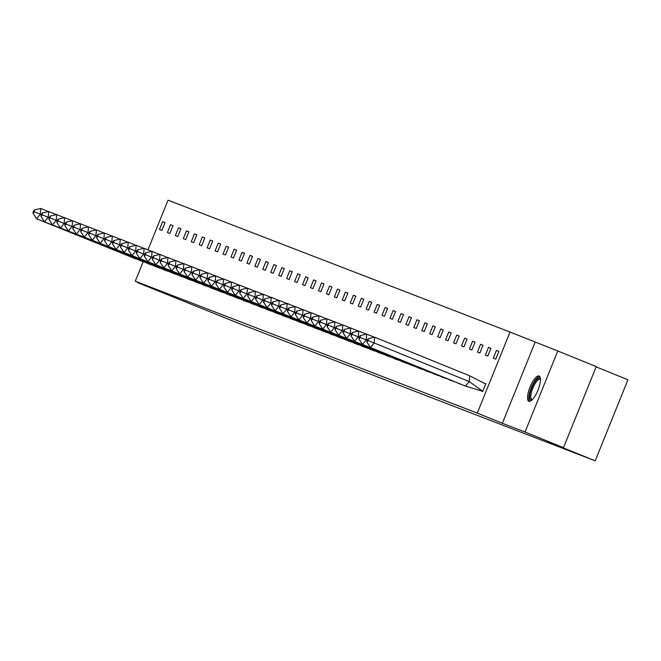 <?xml version="1.0" encoding="UTF-8"?>
<svg xmlns="http://www.w3.org/2000/svg" width="661" height="661" viewBox="0 0 661 661"><rect width="100%" height="100%" fill="white"/><g stroke="black" fill="none" stroke-linecap="round" stroke-linejoin="round"><path stroke-width="0.99" d="M528.883 401.285A13.633 4.255 112.1 0 1 528.866 401.277A13.633 4.255 112.1 0 1 530.031 387.073A13.633 4.255 112.1 0 1 539.103 376.002A13.633 4.255 112.1 0 1 539.128 376.01A13.633 4.255 112.1 0 1 537.955 390.213A13.633 4.255 112.1 0 1 528.883 401.285M137.852 282.255L137.686 282.652L160.359 291.402L135.282 281.214L143.148 261.748M563.503 447.646L525.032 432.021L557.777 350.974L596.247 366.599L563.503 447.646L547.961 441.647L595.206 460.833L238.935 323.452L137.686 282.652M147.948 249.858L168.026 200.167L510.028 332.053L477.283 413.1L135.282 281.214M557.777 350.974L510.028 332.053M596.139 366.872L627.95 379.786L595.206 460.833M159.458 229.466L161.904 230.408L165.043 222.625L162.598 221.683L159.458 229.466M167.407 232.532L169.852 233.473L172.992 225.69L170.546 224.748L167.407 232.532M175.355 235.597L177.801 236.539L180.94 228.756L178.495 227.814L175.355 235.597M183.304 238.654L185.749 239.604L188.889 231.821L186.443 230.879L183.304 238.654M191.252 241.719L193.698 242.67L196.838 234.886L194.392 233.944L191.252 241.719M199.201 244.785L201.646 245.735L204.786 237.952L202.34 237.01L199.201 244.785M207.149 247.85L209.595 248.8L212.735 241.017L210.289 240.075L207.149 247.85M215.098 250.916L217.543 251.866L220.683 244.083L218.237 243.141L215.098 250.916M223.046 253.981L225.492 254.931L228.64 247.148L226.194 246.206L223.046 253.981M230.995 257.046L233.44 257.988L236.588 250.213L234.143 249.271L230.995 257.046M238.943 260.112L241.389 261.054L244.537 253.279L242.091 252.337L238.943 260.112M246.892 263.177L249.337 264.119L252.485 256.344L250.04 255.402L246.892 263.177M254.84 266.243L257.286 267.184L260.434 259.409L257.988 258.468L254.84 266.243M262.789 269.308L265.235 270.25L268.383 262.475L265.937 261.533L262.789 269.308M270.737 272.373L273.183 273.315L276.331 265.54L273.885 264.598L270.737 272.373M278.686 275.439L281.132 276.381L284.28 268.606L281.834 267.664L278.686 275.439M286.634 278.504L289.08 279.446L292.228 271.671L289.782 270.729L286.634 278.504M294.583 281.569L297.029 282.511L300.177 274.736L297.731 273.794L294.583 281.569M302.531 284.635L304.977 285.577L308.125 277.802L305.679 276.852L302.531 284.635M310.48 287.7L312.926 288.642L316.074 280.867L313.628 279.917L310.48 287.7M318.428 290.766L320.874 291.708L324.022 283.933L321.577 282.982L318.428 290.766M326.377 293.831L328.823 294.773L331.971 286.998L329.525 286.048L326.377 293.831M334.326 296.896L336.771 297.838L339.919 290.063L337.474 289.113L334.326 296.896M342.274 299.962L344.72 300.904L347.868 293.129L345.422 292.179L342.274 299.962M350.231 303.027L352.677 303.969L355.816 296.186L353.371 295.244L350.231 303.027M358.179 306.093L360.625 307.035L363.765 299.251L361.319 298.309L358.179 306.093M366.128 309.158L368.574 310.1L371.713 302.317L369.268 301.375L366.128 309.158M374.076 312.223L376.522 313.165L379.662 305.382L377.216 304.44L374.076 312.223M382.025 315.289L384.471 316.231L387.61 308.447L385.165 307.505L382.025 315.289M389.973 318.354L392.419 319.296L395.559 311.513L393.113 310.571L389.973 318.354M397.922 321.42L400.368 322.361L403.507 314.578L401.062 313.636L397.922 321.42M405.871 324.485L408.316 325.427L411.456 317.644L409.01 316.702L405.871 324.485M413.819 327.55L416.265 328.492L419.405 320.709L416.959 319.767L413.819 327.55M421.768 330.616L424.213 331.558L427.353 323.774L424.907 322.832L421.768 330.616M429.716 333.681L432.162 334.623L435.302 326.84L432.856 325.898L429.716 333.681M437.665 336.746L440.11 337.688L443.25 329.905L440.804 328.963L437.665 336.746M445.613 339.812L448.059 340.754L451.199 332.97L448.753 332.029L445.613 339.812M453.562 342.877L456.007 343.819L459.147 336.036L456.701 335.094L453.562 342.877M461.51 345.943L463.956 346.885L467.096 339.101L464.65 338.159L461.51 345.943M469.459 349.008L471.904 349.95L475.044 342.167L472.598 341.225L469.459 349.008M477.407 352.073L479.853 353.015L482.993 345.232L480.547 344.29L477.407 352.073M485.356 355.139L487.801 356.081L490.941 348.297L488.496 347.356L485.356 355.139M493.304 358.204L495.75 359.146L498.89 351.363L496.444 350.421L493.304 358.204M480.274 390.453L482.654 391.56L485.794 383.785L484.571 383.306M535.104 342.233L502.36 423.28L525.032 432.021M502.36 423.28L477.283 413.1M165.027 222.666L162.598 221.683M172.975 225.732L170.546 224.748M180.924 228.797L178.495 227.814M188.872 231.862L186.443 230.879M196.821 234.928L194.392 233.944M204.77 237.993L202.34 237.01M212.718 241.058L210.289 240.075M220.667 244.124L218.237 243.141M228.615 247.189L226.194 246.206M236.564 250.255L234.143 249.271M244.512 253.32L242.091 252.337M252.469 256.385L250.04 255.402M260.417 259.451L257.988 258.468M268.366 262.516L265.937 261.533M276.315 265.582L273.885 264.598M284.263 268.647L281.834 267.664M292.212 271.712L289.782 270.729M300.16 274.778L297.731 273.794M308.109 277.843L305.679 276.852M316.057 280.908L313.628 279.917M324.006 283.974L321.577 282.982M331.954 287.039L329.525 286.048M339.903 290.105L337.474 289.113M347.851 293.17L345.422 292.179M355.8 296.235L353.371 295.244M363.748 299.301L361.319 298.309M371.697 302.366L369.268 301.375M379.645 305.432L377.216 304.44M387.594 308.497L385.165 307.505M395.542 311.562L393.113 310.571M403.491 314.628L401.062 313.636M411.439 317.693L409.01 316.702M419.388 320.759L416.959 319.767M427.337 323.816L424.907 322.832M435.285 326.881L432.856 325.898M443.234 329.946L440.804 328.963M451.182 333.012L448.753 332.029M459.131 336.077L456.701 335.094M467.079 339.143L464.65 338.159M475.028 342.208L472.598 341.225M482.976 345.273L480.547 344.29M490.925 348.339L488.496 347.356M485.777 383.826L484.695 383.388M498.873 351.404L496.444 350.421M34.438 209.884L33.207 211.396L33.05 213.321L34.281 211.809L34.438 209.884L40.775 208.455L48.468 211.578M40.775 208.455L40.313 214.238L41.147 214.577M131.779 257.253L36.611 218.774L33.05 213.321M34.281 211.809L40.313 214.238L36.611 218.774M131.679 257.369L135.869 258.905M531.94 400.021A11.799 3.685 112.1 0 1 530.039 393.46A11.799 3.685 112.1 0 1 535.278 381.298A11.799 3.685 112.1 0 1 540.45 379.059M540.467 379.571A10.923 3.412 -67.9 0 0 540.103 379.331A10.923 3.412 -67.9 0 0 535.294 383.306A10.923 3.412 -67.9 0 0 531.188 393.452A10.923 3.412 -67.9 0 0 531.882 399.575A10.923 3.412 -67.9 0 0 532.312 399.657M539.74 376.489A13.55 4.23 -67.9 0 0 529.271 394.105A13.55 4.23 -67.9 0 0 529.643 401.359M42.387 212.949L41.156 214.461L40.999 216.387L42.238 214.875L42.387 212.949L48.724 211.52L56.416 214.643M48.724 211.52L48.261 217.304L49.096 217.643M139.727 260.318L44.56 221.832L40.999 216.387M42.238 214.875L48.261 217.304L44.56 221.832M139.628 260.434L143.817 261.971M50.335 216.015L49.104 217.527L48.947 219.452L50.186 217.94L50.335 216.015L56.672 214.585L64.365 217.709M56.672 214.585L56.21 220.369L57.044 220.708M147.676 263.384L52.508 224.897L48.947 219.452M50.186 217.94L56.21 220.369L52.508 224.897M147.577 263.499L151.766 265.036M58.284 219.08L57.053 220.592L56.896 222.517L58.135 221.005L58.284 219.08L64.621 217.651L72.313 220.774M64.621 217.651L64.158 223.435L64.993 223.773M155.624 266.449L60.457 227.962L56.896 222.517M58.135 221.005L64.158 223.435L60.457 227.962M155.525 266.565L159.714 268.102M66.232 222.146L65.001 223.658L64.844 225.583L66.083 224.071L66.232 222.146L72.57 220.716L80.262 223.839M72.57 220.716L72.107 226.5L72.941 226.839M163.573 269.514L68.405 231.028L64.844 225.583M66.083 224.071L72.107 226.5L68.405 231.028M163.474 269.63L167.663 271.167M74.181 225.211L72.95 226.723L72.793 228.648L74.032 227.136L74.181 225.211L80.518 223.782L88.21 226.905M80.518 223.782L80.064 229.565L80.89 229.904M171.521 272.58L76.354 234.093L72.793 228.648M74.032 227.136L80.064 229.565L76.354 234.093M171.422 272.696L175.611 274.232M82.129 228.276L80.898 229.788L80.741 231.714L81.981 230.202L82.129 228.276L88.475 226.847L96.159 229.97M88.475 226.847L88.012 232.631L88.838 232.961M179.47 275.645L84.302 237.159L80.741 231.714M81.981 230.202L88.012 232.631L84.302 237.159M179.371 275.761L183.56 277.298M90.078 231.342L88.847 232.854L88.69 234.779L89.929 233.267L90.078 231.342L96.423 229.912L104.108 233.036M96.423 229.912L95.961 235.696L96.787 236.027M187.427 278.711L92.251 240.224L88.69 234.779M89.929 233.267L95.961 235.696L92.251 240.224M187.319 278.826L191.508 280.363M98.026 234.407L96.795 235.919L96.638 237.844L97.878 236.332L98.026 234.407L104.372 232.978L112.064 236.101M104.372 232.978L103.909 238.761L104.735 239.092M195.375 281.776L100.199 243.289L96.638 237.844M97.878 236.332L103.909 238.761L100.199 243.289M195.268 281.892L199.457 283.429M105.975 237.473L104.744 238.985L104.587 240.91L105.826 239.398L105.975 237.473L112.32 236.043L120.013 239.166M112.32 236.043L111.858 241.827L112.684 242.157M203.324 284.833L108.148 246.355L104.587 240.91M105.826 239.398L111.858 241.827L108.148 246.355M203.224 284.957L207.405 286.494M113.923 240.538L112.692 242.05L112.535 243.975L113.775 242.463L113.923 240.538L120.269 239.108L127.961 242.232M120.269 239.108L119.806 244.892L120.633 245.223M211.272 287.899L116.096 249.42L112.535 243.975M113.775 242.463L119.806 244.892L116.096 249.42M211.173 288.022L215.354 289.559M121.872 243.603L120.641 245.115L120.484 247.04L121.723 245.528L121.872 243.603L128.217 242.174L135.91 245.297M128.217 242.174L127.755 247.958L128.581 248.288M219.221 290.964L124.045 252.485L120.484 247.04M121.723 245.528L127.755 247.958L124.045 252.485M219.121 291.088L223.302 292.625M129.82 246.669L128.589 248.181L128.432 250.106L129.672 248.594L129.82 246.669L136.166 245.239L143.858 248.362M136.166 245.239L135.703 251.023L136.53 251.354M227.169 294.029L131.993 255.551L128.432 250.106M129.672 248.594L135.703 251.023L131.993 255.551M227.07 294.153L231.251 295.69M137.777 249.734L136.538 251.246L136.381 253.171L137.62 251.659L137.777 249.734L144.115 248.305L151.807 251.428M144.115 248.305L143.652 254.088L144.478 254.419M235.118 297.095L139.942 258.616L136.381 253.171M137.62 251.659L143.652 254.088L139.942 258.616M235.019 297.219L239.199 298.755M145.726 252.799L144.486 254.303L144.329 256.237L145.569 254.725L145.726 252.799L152.063 251.37L159.755 254.493M152.063 251.37L151.6 257.154L152.427 257.484M243.066 300.16L147.89 261.682L144.329 256.237M145.569 254.725L151.6 257.154L147.89 261.682M242.967 300.284L247.148 301.821M153.674 255.865L152.435 257.369L152.278 259.302L153.517 257.79L153.674 255.865L160.012 254.435L167.704 257.559M160.012 254.435L159.549 260.219L160.375 260.55M251.015 303.225L155.839 264.747L152.278 259.302M153.517 257.79L159.549 260.219L155.839 264.747M250.916 303.349L255.096 304.886M161.623 258.93L160.383 260.434L160.226 262.367L161.466 260.855L161.623 258.93L167.96 257.501L175.652 260.624M167.96 257.501L167.497 263.285L168.324 263.615M258.963 306.291L163.788 267.812L160.226 262.367M161.466 260.855L167.497 263.285L163.788 267.812M258.864 306.415L263.045 307.952M169.571 261.996L168.332 263.499L168.175 265.433L169.414 263.921L169.571 261.996L175.909 260.566L183.601 263.689M175.909 260.566L175.446 266.35L176.272 266.68M266.912 309.356L171.736 270.878L168.175 265.433M169.414 263.921L175.446 266.35L171.736 270.878M266.813 309.48L270.993 311.017M177.52 265.061L176.28 266.565L176.132 268.498L177.363 266.986L177.52 265.061L183.857 263.632L191.55 266.755M183.857 263.632L183.394 269.415L184.221 269.746M274.86 312.422L179.685 273.943L176.132 268.498M177.363 266.986L183.394 269.415L179.685 273.943M274.761 312.546L278.942 314.082M185.468 268.126L184.229 269.63L184.08 271.564L185.311 270.052L185.468 268.126L191.806 266.697L199.498 269.82M191.806 266.697L191.343 272.481L192.169 272.811M282.809 315.487L187.633 277.009L184.08 271.564M185.311 270.052L191.343 272.481L187.633 277.009M282.71 315.611L286.891 317.148M193.417 271.184L192.177 272.696L192.029 274.629L193.26 273.117L193.417 271.184L199.754 269.762L207.447 272.886M199.754 269.762L199.292 275.538L200.118 275.877M290.757 318.552L195.582 280.074L192.029 274.629M193.26 273.117L199.292 275.538L195.582 280.074M290.658 318.676L294.839 320.213M201.365 274.249L200.126 275.761L199.977 277.694L201.208 276.182L201.365 274.249L207.703 272.828L215.395 275.951M207.703 272.828L207.24 278.603L208.066 278.942M298.706 321.618L203.538 283.139L199.977 277.694M201.208 276.182L207.24 278.603L203.538 283.139M298.607 321.742L302.788 323.279M209.314 277.314L208.075 278.826L207.926 280.76L209.157 279.248L209.314 277.314L215.651 275.893L223.344 279.016M215.651 275.893L215.189 281.669L216.015 282.007M306.654 324.683L211.487 286.205L207.926 280.76M209.157 279.248L215.189 281.669L211.487 286.205M306.555 324.807L310.736 326.344M217.262 280.38L216.023 281.892L215.874 283.825L217.105 282.313L217.262 280.38L223.6 278.959L231.292 282.082M223.6 278.959L223.137 284.734L223.963 285.073M314.603 327.749L219.435 289.27L215.874 283.825M217.105 282.313L223.137 284.734L219.435 289.27M314.504 327.873L318.685 329.409M225.211 283.445L223.972 284.957L223.823 286.891L225.054 285.378L225.211 283.445L231.548 282.016L239.241 285.139M231.548 282.016L231.086 287.799L231.912 288.138M322.551 330.814L227.384 292.336L223.823 286.891M225.054 285.378L231.086 287.799L227.384 292.336M322.452 330.938L326.633 332.475M233.159 286.51L231.92 288.022L231.771 289.956L233.002 288.444L233.159 286.51L239.497 285.081L247.189 288.204M239.497 285.081L239.034 290.865L239.86 291.204M330.5 333.879L235.333 295.401L231.771 289.956M233.002 288.444L239.034 290.865L235.333 295.401M330.401 334.003L334.582 335.54M241.108 289.576L239.869 291.088L239.72 293.021L240.951 291.509L241.108 289.576L247.445 288.146L255.138 291.27M247.445 288.146L246.983 293.93L247.809 294.269M338.449 336.945L243.281 298.466L239.72 293.021M240.951 291.509L246.983 293.93L243.281 298.466M338.349 337.069L342.53 338.606M249.057 292.641L247.817 294.153L247.668 296.078L248.9 294.575L249.057 292.641L255.394 291.212L263.086 294.335M255.394 291.212L254.931 296.996L255.757 297.334M346.397 340.01L251.23 301.532L247.668 296.078M248.9 294.575L254.931 296.996L251.23 301.532M346.298 340.134L350.479 341.671M257.005 295.707L255.766 297.219L255.617 299.144L256.848 297.64L257.005 295.707L263.342 294.277L271.035 297.4M263.342 294.277L262.88 300.061L263.706 300.4M354.346 343.076L259.178 304.597L255.617 299.144M256.848 297.64L262.88 300.061L259.178 304.597M354.246 343.199L358.427 344.736M264.954 298.772L263.714 300.284L263.565 302.209L264.797 300.705L264.954 298.772L271.291 297.343L278.983 300.466M271.291 297.343L270.828 303.126L271.654 303.465M362.294 346.141L267.127 307.662L263.565 302.209M264.797 300.705L270.828 303.126L267.127 307.662M362.195 346.265L366.384 347.802M272.902 301.837L271.663 303.349L271.514 305.275L272.745 303.771L272.902 301.837L279.239 300.408L286.932 303.531M279.239 300.408L278.777 306.192L279.603 306.53M370.243 349.206L275.075 310.728L271.514 305.275M272.745 303.771L278.777 306.192L275.075 310.728M370.143 349.33L374.333 350.867M280.851 304.903L279.62 306.415L279.463 308.34L280.694 306.836L280.851 304.903L287.188 303.473L294.88 306.597M287.188 303.473L286.725 309.257L287.552 309.596M378.191 352.272L283.024 313.793L279.463 308.34M280.694 306.836L286.725 309.257L283.024 313.793M378.092 352.396L382.281 353.932M288.799 307.968L287.568 309.48L287.411 311.405L288.642 309.902L288.799 307.968L295.137 306.539L302.829 309.662M295.137 306.539L294.674 312.322L295.5 312.661M386.14 355.337L290.972 316.859L287.411 311.405M288.642 309.902L294.674 312.322L290.972 316.859M386.041 355.461L390.23 356.998M296.748 311.034L295.517 312.546L295.36 314.471L296.591 312.967L296.748 311.034L303.085 309.604L310.777 312.727M303.085 309.604L302.622 315.388L303.457 315.727M394.088 358.402L298.921 319.924L295.36 314.471M296.591 312.967L302.622 315.388L298.921 319.924M393.989 358.526L398.178 360.063M304.696 314.099L303.465 315.611L303.308 317.536L304.539 316.024L304.696 314.099L311.034 312.67L318.726 315.793M311.034 312.67L310.571 318.453L311.405 318.792M402.037 361.468L306.869 322.989L303.308 317.536M304.539 316.024L310.571 318.453L306.869 322.989M401.938 361.592L406.127 363.129M312.645 317.164L311.414 318.676L311.257 320.602L312.488 319.089L312.645 317.164L318.982 315.735L326.674 318.858M318.982 315.735L318.519 321.519L319.354 321.857M409.985 364.533L314.818 326.055L311.257 320.602M312.488 319.089L318.519 321.519L314.818 326.055M409.886 364.657L414.075 366.194M320.593 320.23L319.362 321.742L319.205 323.667L320.436 322.155L320.593 320.23L326.931 318.8L334.623 321.924M326.931 318.8L326.468 324.584L327.302 324.923M417.934 367.599L322.766 329.12L319.205 323.667M320.436 322.155L326.468 324.584L322.766 329.12M417.835 367.723L422.024 369.259M328.542 323.295L327.311 324.807L327.154 326.732L328.393 325.22L328.542 323.295L334.879 321.866L342.572 324.989M334.879 321.866L334.416 327.649L335.251 327.988M425.882 370.664L330.715 332.186L327.154 326.732M328.393 325.22L334.416 327.649L330.715 332.186M425.783 370.788L429.972 372.325M336.49 326.36L335.259 327.873L335.102 329.798L336.342 328.286L336.49 326.36L342.828 324.931L350.52 328.054M342.828 324.931L342.365 330.715L343.199 331.054M433.831 373.729L338.663 335.251L335.102 329.798M336.342 328.286L342.365 330.715L338.663 335.251M433.732 373.853L437.921 375.39M344.439 329.426L343.208 330.938L343.051 332.863L344.29 331.351L344.439 329.426L350.776 327.996L358.469 331.12M350.776 327.996L350.313 333.78L351.148 334.119M441.779 376.795L346.612 338.316L343.051 332.863M344.29 331.351L350.313 333.78L346.612 338.316M441.68 376.919L445.869 378.456M352.387 332.491L351.156 334.003L350.999 335.928L352.239 334.416L352.387 332.491L358.725 331.062L366.417 334.185M358.725 331.062L358.262 336.846L359.097 337.184M449.728 379.86L354.56 341.382L350.999 335.928M352.239 334.416L358.262 336.846L354.56 341.382M449.629 379.984L453.818 381.521M360.336 335.557L359.105 337.069L358.948 338.994L360.187 337.482L360.336 335.557L366.673 334.127L374.366 337.25M366.673 334.127L366.219 339.911L367.045 340.25M457.676 382.926L362.509 344.447L358.948 338.994M360.187 337.482L366.219 339.911L362.509 344.447M457.577 383.041L461.766 384.578M368.284 338.622L374.63 337.193L469.698 375.795L469.236 381.579L374.167 342.976L370.457 347.512L366.896 342.059L368.136 340.547L368.284 338.622L367.053 340.134L366.896 342.059M374.63 337.193L374.167 342.976L368.136 340.547M485.852 384.091L469.698 375.795M482.902 391.386L469.236 381.579L465.526 386.107L370.457 347.512M465.526 386.107L482.745 391.32M482.737 391.362L481.15 390.717"/></g></svg>
